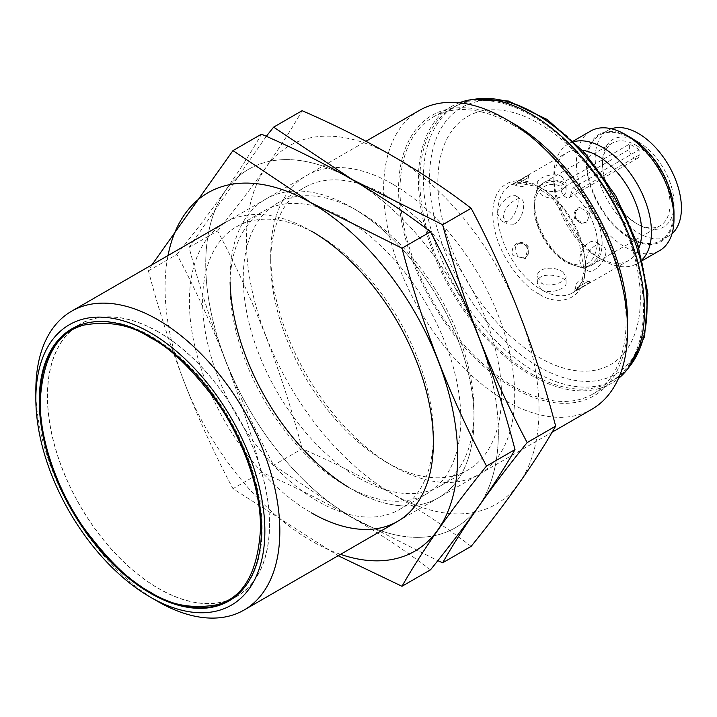 <?xml version="1.0" encoding="UTF-8"?>
<svg xmlns="http://www.w3.org/2000/svg" width="717" height="717" viewBox="0 0 717 717"><rect width="100%" height="100%" fill="white"/><g stroke="black" fill="none" stroke-linecap="round" stroke-linejoin="round"><path stroke-width="0.54" stroke-dasharray="3.58 2.69" d="M419.337 110.436A172.519 99.609 -120 0 0 392.889 248.674A172.519 99.609 -120 0 0 505.593 400.704A172.519 99.609 -120 0 0 591.857 409.246M157.839 601.473A172.519 99.609 60 0 1 35.85 390.182M513.076 123.297A161.934 93.497 -120 0 0 398.571 189.413A161.934 93.497 -120 0 0 513.076 387.745A161.934 93.497 -120 0 0 627.581 321.628M513.076 124.991A159.873 92.305 60 0 1 617.516 265.864A159.873 92.305 60 0 1 593.013 393.974A159.873 92.305 60 0 1 433.14 301.669A159.873 92.305 60 0 1 433.14 117.068A159.873 92.305 60 0 1 513.076 124.991M459.256 102.782A159.873 92.305 -120 0 0 451.522 106.466A159.873 92.305 -120 0 0 427.009 234.567A159.873 92.305 -120 0 0 531.449 375.448A159.873 92.305 -120 0 0 611.386 383.362A159.873 92.305 -120 0 0 618.439 378.495M158.493 331.962A157.113 90.709 -120 0 0 79.937 324.183A157.113 90.709 -120 0 0 79.937 505.593A157.113 90.709 -120 0 0 237.04 596.302A157.113 90.709 -120 0 0 261.122 470.406A157.113 90.709 -120 0 0 158.493 331.962M531.656 373.916A158.143 91.301 -120 0 0 610.723 381.749A158.143 91.301 -120 0 0 634.966 255.028A158.143 91.301 -120 0 0 531.656 115.67A158.143 91.301 -120 0 0 452.579 107.837A158.143 91.301 -120 0 0 428.345 234.567A158.143 91.301 -120 0 0 531.656 373.916M158.493 332.096A156.933 90.611 -120 0 0 80.026 324.326A156.933 90.611 -120 0 0 80.026 505.539A156.933 90.611 -120 0 0 236.96 596.15A156.933 90.611 -120 0 0 261.015 470.397A156.933 90.611 -120 0 0 158.493 332.096M640.353 298.953A143.194 82.67 -120 0 0 488.474 110.015A143.194 82.67 -120 0 0 488.474 312.522A143.194 82.67 -120 0 0 640.353 298.953M582.419 150.256A62.11 35.859 -120 0 0 566.708 152.838A62.11 35.859 -120 0 0 553.847 181.276A62.11 35.859 -120 0 0 597.763 257.34A62.11 35.859 -120 0 0 628.818 260.414A62.11 35.859 -120 0 0 638.91 248.1M561.868 176.642L566.08 183.194C566.735 192.039 549.787 193.966 541.541 188.374L537.329 183.194C536.666 177.861 553.614 171.605 561.868 176.642M585.457 264.439C584.758 254.49 594.877 240.795 602.217 245.779C613.949 251.533 594.662 275.624 587.841 270.685L585.457 264.439A62.11 35.859 60 0 1 572.596 292.877A62.11 35.859 60 0 1 541.541 289.802C549.805 294.83 566.726 288.584 566.08 283.242C566.959 274.862 536.45 270.201 537.329 283.242L541.541 289.802A62.11 35.859 60 0 1 497.625 213.729L501.192 220.657C512.037 227.952 523.276 199.183 515.568 195.759C511.275 192.523 497.383 204.076 497.625 213.729A62.11 35.859 60 0 1 510.486 185.3A62.11 35.859 60 0 1 541.541 188.374A62.11 35.859 60 0 1 585.457 264.439M528.268 175.038L529.003 174.894L528.304 177.601L515.245 185.147L528.304 177.601C527.147 186.097 522.792 188.607 515.236 185.147L512.538 184.394L528.268 175.038C532.991 173.102 520.372 180.379 513.031 183.83L512.538 184.394M590.378 282.606L578.054 289.005L575.142 291.407C581.863 286.728 594.411 279.496 590.378 282.606L590.871 282.041L588.173 281.288L575.106 288.834L588.173 281.288C580.618 277.829 576.262 280.347 575.106 288.834L574.407 291.55M590.378 210.888L586.847 223.086L575.142 219.689C570.418 209.203 583.038 201.997 590.378 210.888M528.268 246.747C521.546 237.417 508.998 244.748 513.031 255.548L525.364 258.586L528.268 246.747M574.075 141.634A69.011 39.838 -120 0 0 568.142 144.045A69.011 39.838 -120 0 0 553.847 175.638A69.011 39.838 -120 0 0 602.647 260.154A69.011 39.838 -120 0 0 637.144 263.569A69.011 39.838 -120 0 0 642.199 259.644M585.413 222.467A7.537 6.157 -120 0 1 582.025 223.112L582.025 223.112A7.537 6.157 -120 0 1 575.617 212.017L575.617 212.017A7.537 6.157 -120 0 1 585.726 211.183A7.537 6.157 -120 0 1 585.413 222.467M525.543 257.036A7.537 6.157 60 0 0 527.793 254.418L527.793 254.418A7.537 6.157 60 0 0 521.393 243.332A7.537 6.157 60 0 0 521.384 243.332A7.537 6.157 60 0 0 515.613 251.667A7.537 6.157 60 0 0 525.543 257.036M560.811 182.674C552.162 178.712 536.746 185.049 537.329 189.871L541.541 194.952C549.76 200.563 566.735 199.003 566.08 189.871C566.009 186.743 564.252 184.341 560.811 182.674M513.838 224.197L506.973 223.991L503.316 217.018C503.11 207.374 517.298 195.992 521.349 199.093C526.341 201.163 522.935 220.558 513.838 224.197M562.836 272.084L566.08 276.565C566.744 281.62 549.787 288.225 541.541 283.224L537.329 276.565C536.621 266.93 555.119 265.989 562.836 272.084M589.58 265.595C600.12 257.313 602.405 249.597 596.436 242.445C588.854 237.318 579.022 251.192 579.766 261.158L582.061 267.342L589.58 265.595M590.691 131.023A69.011 39.838 -120 0 0 580.116 186.321A69.011 39.838 -120 0 0 625.197 247.132A69.011 39.838 -120 0 0 659.703 250.556M630.189 137.323A61.949 35.769 -120 0 0 586.381 162.616A61.949 35.769 -120 0 0 630.189 238.492A61.949 35.769 -120 0 0 673.989 213.2M630.189 138.139A60.954 35.196 60 0 1 670.01 191.851A60.954 35.196 60 0 1 660.662 240.697A60.954 35.196 60 0 1 599.708 205.501A60.954 35.196 60 0 1 599.708 135.119A60.954 35.196 60 0 1 630.189 138.139M611.44 128.782A60.954 35.196 -120 0 0 607.837 130.422A60.954 35.196 -120 0 0 607.837 200.814A60.954 35.196 -120 0 0 668.8 236.001A60.954 35.196 -120 0 0 672.008 233.706M638.318 141.894A50.602 29.218 60 0 1 674.105 203.87A50.602 29.218 60 0 1 638.318 224.529A50.602 29.218 60 0 1 602.531 162.553A50.602 29.218 60 0 1 638.318 141.894M636.284 145.417A47.734 27.56 60 0 1 667.464 187.478A47.734 27.56 60 0 1 660.151 225.721A47.734 27.56 60 0 1 636.284 223.354A47.734 27.56 60 0 1 602.531 164.901A47.734 27.56 60 0 1 612.417 143.05A47.734 27.56 60 0 1 636.284 145.417M639.134 149.817A47.734 27.56 -120 0 0 634.249 146.591A47.734 27.56 -120 0 0 629.374 144.18L629.374 149.405A6.901 3.988 -120 0 0 632.385 156.351A6.901 3.988 -120 0 0 637.7 158.197A6.901 3.988 -120 0 0 639.134 155.042L639.134 149.817L573.259 187.845L570.822 192.102C585.78 202.311 599.313 229.933 597.153 245.85C594.151 264.474 583.746 269.574 565.937 261.158C550.952 253.648 534.909 227.253 534.721 209.803C532.561 191.394 546.094 179.393 561.061 186.474L561.061 188.849L629.374 149.405M573.259 187.845A47.734 27.56 60 0 1 600.416 229.825A47.734 27.56 60 0 1 592.242 264.932A47.734 27.56 60 0 1 544.508 237.372A47.734 27.56 60 0 1 544.517 182.261A47.734 27.56 60 0 1 563.499 182.217L629.374 144.18M563.499 182.217L561.061 186.474M639.134 155.042L570.822 194.477L570.822 192.102M570.822 194.477A6.901 3.988 60 0 1 569.388 197.641A6.901 3.988 60 0 1 564.073 195.795A6.901 3.988 60 0 1 561.061 188.849M352.047 179.546A206.908 119.461 60 0 1 478.75 506.112A206.908 119.461 60 0 1 225.344 359.809A206.908 119.461 60 0 1 352.047 179.546M348.695 487.363A172.519 99.609 -120 0 0 352.047 489.353A172.519 99.609 -120 0 0 474.036 418.916A172.519 99.609 -120 0 0 352.047 207.625A172.519 99.609 -120 0 0 230.103 281.951M266.285 136.32L189.1 247.383C209.274 324.613 237.444 397.227 273.625 465.216L349.932 516.276L437.809 560.658M358.652 477.916A163.18 94.214 -120 0 0 440.238 486.001A163.18 94.214 -120 0 0 474.036 411.298A163.18 94.214 -120 0 0 358.652 211.443L358.652 211.443A163.18 94.214 -120 0 0 277.058 203.359A163.18 94.214 -120 0 0 252.052 334.113A163.18 94.214 -120 0 0 358.652 477.916M471.141 546.363C422.797 509.204 366.45 476.68 302.108 448.77L273.625 465.216M302.108 448.77C281.933 371.54 253.764 298.926 217.592 230.937L189.1 247.383M217.592 230.937C253.764 186.232 281.933 146.16 302.108 110.696M386.105 195.589A163.18 94.214 -120 0 0 304.519 187.504A163.18 94.214 -120 0 0 270.721 262.207A163.18 94.214 -120 0 0 386.105 462.062A163.18 94.214 -120 0 0 467.699 470.146A163.18 94.214 -120 0 0 492.713 339.383A163.18 94.214 -120 0 0 386.105 195.589M539.023 409.479A206.908 119.461 -120 0 0 319.558 136.472A206.908 119.461 -120 0 0 319.558 429.089A206.908 119.461 -120 0 0 539.023 409.479M392.71 184.152A172.519 99.609 -120 0 0 270.721 254.58A172.519 99.609 -120 0 0 392.71 465.871A172.519 99.609 -120 0 0 514.698 395.443A172.519 99.609 -120 0 0 392.71 184.152M340.53 554.349A206.908 119.461 60 0 1 168.011 255.53M317.99 234.916L317.99 234.916A163.18 94.214 -120 0 0 236.395 226.832A163.18 94.214 -120 0 0 211.39 357.595A163.18 94.214 -120 0 0 317.99 501.389A163.18 94.214 -120 0 0 399.575 509.473A163.18 94.214 -120 0 0 433.373 434.771A163.18 94.214 -120 0 0 317.99 234.916L311.384 231.107A172.519 99.609 -120 0 0 189.396 301.534A172.519 99.609 -120 0 0 311.384 512.825M151.986 264.788L148.437 270.856C168.612 348.095 196.781 420.7 232.953 488.689L338.155 555.72M430.478 569.836C382.134 532.686 325.787 500.152 261.445 472.243L232.953 488.689M261.445 472.243C241.27 395.013 213.101 322.399 176.92 254.418L148.437 270.856M176.92 254.418C213.101 209.714 241.27 169.633 261.445 134.178M345.442 219.061A163.18 94.214 -120 0 0 263.856 210.986A163.18 94.214 -120 0 0 230.058 285.689A163.18 94.214 -120 0 0 345.442 485.534A163.18 94.214 -120 0 0 427.036 493.619A163.18 94.214 -120 0 0 452.051 362.865A163.18 94.214 -120 0 0 345.442 219.061M498.351 432.96A206.908 119.461 -120 0 0 278.895 159.945A206.908 119.461 -120 0 0 278.895 452.561A206.908 119.461 -120 0 0 498.351 432.96M352.047 207.625A172.519 99.609 -120 0 0 230.058 278.062A172.519 99.609 -120 0 0 352.047 489.353A172.519 99.609 -120 0 0 474.036 418.925A172.519 99.609 -120 0 0 352.047 207.625L358.652 211.443M474.313 99.296A158.143 91.301 -120 0 0 456.12 105.793A158.143 91.301 -120 0 0 431.885 232.514A158.143 91.301 -120 0 0 535.196 371.872A158.143 91.301 -120 0 0 614.263 379.705A158.143 91.301 -120 0 0 628.988 367.212M81.03 324.676A156.933 90.611 60 0 1 151.17 336.327A156.933 90.611 60 0 1 251.416 467.385A156.933 90.611 60 0 1 237.157 595.11M229.637 600.38A156.933 90.611 60 0 1 151.17 592.601A156.933 90.611 60 0 1 48.648 454.309A156.933 90.611 60 0 1 72.704 328.556M538.431 366.575A153.94 88.881 -120 0 0 647.29 303.73A153.94 88.881 -120 0 0 538.431 115.186A153.94 88.881 -120 0 0 429.582 178.031A153.94 88.881 -120 0 0 538.431 366.575M539.103 294.024C525.543 288.351 493.377 253.719 492.74 213.729C493.377 174.482 525.543 176.991 539.103 186.967C552.664 192.649 584.821 227.28 585.457 267.262C584.821 306.517 552.664 304.008 539.103 294.024M397.648 521.376L552.117 432.19M225.129 222.557L365.939 141.258M593.013 393.974L611.386 383.362M433.14 117.068L451.522 106.466M228.911 600.998L237.04 596.302M71.808 328.87L79.937 324.183M610.723 381.749L614.263 379.705L627.787 368.825M452.579 107.837L456.12 105.793L472.315 99.52M232.505 598.722L236.96 596.15M75.572 326.898L80.026 324.326M628.818 260.414L572.596 292.877L578.243 287.893L581.621 281.951L584.212 270.972L578.063 235.714L551.991 197.56L535.321 186.223L517.629 182.907L510.486 185.3L566.708 152.838M597.763 257.34L602.647 260.154M553.847 181.276L553.847 175.638M582.025 223.112C582.787 224.663 573.206 219.626 575.617 212.017C574.891 216.677 575.034 219.052 576.065 219.133C575.643 220.101 577.633 221.428 582.025 223.112M527.793 254.418C528.761 255.861 529.182 245.044 521.393 243.332C525.794 245.026 527.766 246.343 527.327 247.275C528.375 247.392 528.528 249.776 527.793 254.418M566.08 189.871L566.08 183.194M537.329 189.871L537.329 183.194M501.192 220.657L506.973 223.991M515.568 195.759L521.349 199.093M566.08 283.242L566.08 276.565M537.329 283.242L537.329 276.565M582.061 267.342L587.841 270.685M596.436 242.445L602.217 245.779M637.144 263.569L642.423 260.522M568.142 144.045L573.421 140.998M660.662 240.697L668.8 236.001M599.708 135.119L607.837 130.422M636.284 223.354L638.318 224.529M602.531 164.901L602.531 162.553M612.417 143.05L544.517 182.261C535.061 186.976 531.987 199.066 535.276 218.515C540.797 238.196 551.274 252.949 566.726 262.772L580.77 267.414L589.75 266.124L660.151 225.721M637.7 158.197L569.388 197.641M474.036 411.298L474.036 418.916M440.238 486.001L467.699 470.146M277.058 203.359L304.519 187.504M386.105 462.062L392.71 465.871M270.721 262.207L270.721 254.58M433.373 434.771L433.373 442.398M399.575 509.473L427.036 493.619M236.395 226.832L263.856 210.986M345.442 485.534L352.047 489.353M230.058 285.689L230.058 278.062"/><path stroke-width="1.08" d="M552.117 432.19L591.857 409.246A172.519 99.609 -120 0 0 627.581 330.268A172.519 99.609 -120 0 0 505.593 118.977A172.519 99.609 -120 0 0 419.337 110.436L365.939 141.258M505.593 118.977L513.076 123.297A161.934 93.497 -120 0 1 627.581 321.628L627.581 330.268M35.85 398.822L35.85 390.182A172.519 99.609 60 0 1 71.583 311.205A172.519 99.609 60 0 1 157.839 319.755A172.519 99.609 60 0 1 270.542 471.777A172.519 99.609 60 0 1 244.103 610.024A172.519 99.609 60 0 1 157.839 601.473L150.355 597.153A161.934 93.497 60 0 1 35.85 398.822A161.934 93.497 60 0 1 150.355 332.715A161.934 93.497 60 0 1 264.869 531.046A161.934 93.497 60 0 1 150.355 597.153M150.355 336.658A157.113 90.709 -120 0 0 71.808 328.87A157.113 90.709 -120 0 0 71.808 510.289A157.113 90.709 -120 0 0 228.911 600.998A157.113 90.709 -120 0 0 252.993 475.102A157.113 90.709 -120 0 0 150.355 336.658M618.439 378.495A159.873 92.305 -120 0 0 633.774 248.503A159.873 92.305 -120 0 0 531.449 114.379A159.873 92.305 -120 0 0 459.256 102.782M638.91 248.1A62.11 35.859 -120 0 0 597.763 155.912A62.11 35.859 -120 0 0 582.419 150.256M642.199 259.644A69.011 39.838 -120 0 0 646.089 203.243A69.011 39.838 -120 0 0 602.647 147.46A69.011 39.838 -120 0 0 574.075 141.634M642.423 260.522L659.703 250.556A69.011 39.838 -120 0 0 673.989 218.963A69.011 39.838 -120 0 0 625.197 134.446A69.011 39.838 -120 0 0 590.691 131.023L573.421 140.998M625.197 134.446L630.189 137.323A61.949 35.769 -120 0 1 673.989 213.2L673.989 218.963M672.008 233.706A60.954 35.196 -120 0 0 677.153 184.045A60.954 35.196 -120 0 0 638.318 133.443A60.954 35.196 -120 0 0 611.44 128.782M230.103 281.951A172.519 99.609 -120 0 0 348.695 487.363M437.809 560.658L442.658 562.8C462.823 527.345 490.993 487.264 527.174 442.568C490.993 374.579 462.823 301.965 442.658 224.735L352.074 179.438L273.625 127.142L266.285 136.32M442.658 562.8L471.141 546.363C507.313 501.658 535.491 461.578 555.657 426.122L527.174 442.568M442.658 224.735L471.141 208.288C422.797 171.139 366.45 138.605 302.108 110.696L273.625 127.142M471.141 208.288C507.313 276.278 535.491 348.892 555.657 426.122M168.011 255.53A206.908 119.461 60 0 1 311.384 203.028A206.908 119.461 60 0 1 456.953 439.1A206.908 119.461 60 0 1 340.53 554.349M311.384 512.825A172.519 99.609 -120 0 0 433.373 442.398A172.519 99.609 -120 0 0 311.384 231.107M338.155 555.72L401.995 586.282C422.161 550.826 450.33 510.746 486.511 466.041C450.33 398.052 422.161 325.446 401.995 248.207L311.411 202.92L232.953 150.624L151.986 264.788M401.995 586.282L430.478 569.836C466.65 525.131 494.829 485.059 514.994 449.595L486.511 466.041M401.995 248.207L430.478 231.761C382.134 194.612 325.787 162.087 261.445 134.178L232.953 150.624M430.478 231.761C466.65 299.751 494.829 372.365 514.994 449.595M628.988 367.212A158.143 91.301 -120 0 0 633.461 237.865A158.143 91.301 -120 0 0 535.196 113.627A158.143 91.301 -120 0 0 474.313 99.296M237.157 595.11A156.933 90.611 60 0 1 229.637 600.38L232.505 598.722M75.572 326.898L72.704 328.556A156.933 90.611 60 0 1 81.03 324.676M150.355 592.134C131.211 582.778 109.181 561.581 84.265 528.537C60.604 495.357 39.767 444.262 40.197 401.332C42.841 357.111 57.53 331.666 84.265 325.016C109.181 320.741 131.211 324.98 150.355 337.734C169.508 347.091 191.538 368.296 216.453 401.332C240.105 434.511 260.952 485.606 260.513 528.537C257.878 572.758 243.188 598.202 216.453 604.852C191.538 609.127 169.508 604.888 150.355 592.134M244.103 610.024L397.648 521.376M71.583 311.205L225.129 222.557M627.787 368.825L644.538 336.829L647.944 293.988L637.987 245.214L615.948 196.126L584.454 152.497L547.196 119.488L508.398 101.016L472.315 99.52M72.704 328.556C52.153 341.086 41.227 363.815 39.919 396.725C39.39 431.84 49.491 468.398 70.221 506.381C92.251 545.09 119.049 573.851 150.597 592.663C181.132 609.808 207.482 612.381 229.637 600.38"/></g></svg>
